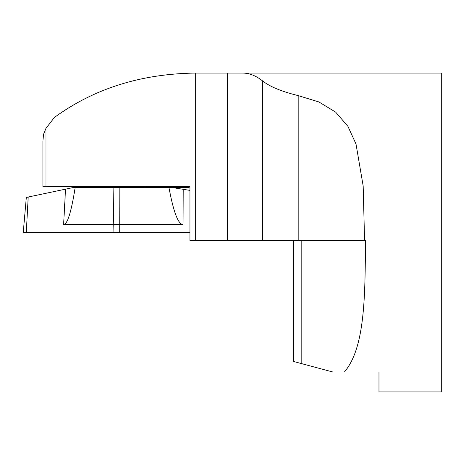 <?xml version="1.0" encoding="UTF-8"?>
<svg xmlns="http://www.w3.org/2000/svg" width="465" height="465" viewBox="0 0 465 465"><rect width="100%" height="100%" fill="white"/><g stroke="black" fill="none" stroke-linecap="round" stroke-linejoin="round"><path stroke-width="0.7" d="M298.175 95.61C281.412 91.489 269.485 86.531 262.394 80.73L262.289 240.475L298.175 240.475L298.175 95.61L318.88 101.951L335.684 112.152L347.93 126.37L356.01 144.04L363.171 185.948L364.572 240.475L298.175 240.475M293.409 240.475L293.409 361.439L332.818 372L378.975 372L378.975 391.931L441.75 391.931L441.75 73.069L242.561 73.069C249.298 73.098 255.872 75.65 262.289 80.73M344.391 372C365.223 347.634 365.031 295.868 365.519 240.475L364.572 240.475M42.908 141.098L43.547 134.251L45.971 128.311L54.388 117.459C94.197 88.507 141.284 73.714 195.666 73.069L242.561 73.069M262.289 240.475L189.947 240.475L189.947 186.668L42.908 186.668L42.908 140.825M332.818 372L328.546 370.855M262.394 240.475L262.394 80.73M189.947 187.988L187.535 187.412L73.813 187.412L28.202 197.026L26.307 197.561L23.25 232.5L189.947 232.5L26.29 232.5L28.202 197.026M171.353 187.412L189.947 190.388M75.179 187.412C71.319 211.994 67.466 224.368 63.624 224.531L183.041 224.531C178.176 224.368 173.474 211.994 168.94 187.412M45.971 186.668L45.971 128.311M195.666 240.475L195.666 73.069M301.785 363.682L301.785 240.475M227.333 240.475L227.333 73.069M183.204 189.272L183.041 224.531M119.778 232.5L119.848 187.412M113.919 187.412L113.088 232.5M63.624 224.531L65.524 189.272M145.621 187.412L145.621 186.668M115.727 187.412L115.727 186.668"/></g></svg>
